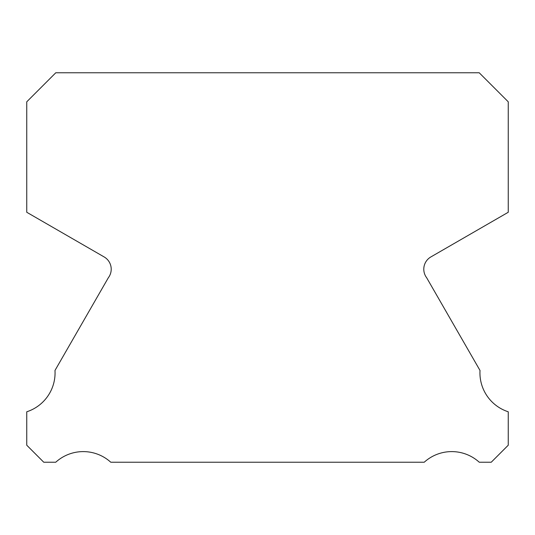 <?xml version="1.0" encoding="UTF-8"?>
<svg xmlns="http://www.w3.org/2000/svg" width="535" height="535" viewBox="0 0 535 535"><rect width="100%" height="100%" fill="white"/><g stroke="black" fill="none" stroke-linecap="round" stroke-linejoin="round"><path stroke-width="0.8" d="M508.25 411.789A40.914 40.914 0 0 1 480.009 370.454L426.676 277.772A14.164 14.164 0 0 1 430.929 256.9L508.25 212.268L508.25 101.811L479.22 72.773L55.78 72.773L26.75 101.811L26.75 212.268L104.071 256.9A14.164 14.164 0 0 1 108.324 277.772L54.991 370.454A40.914 40.914 0 0 1 26.75 411.789L26.75 445.214L43.756 462.227L55.747 462.227A40.928 40.928 0 0 1 110.765 462.227L424.235 462.227A40.928 40.928 0 0 1 479.253 462.227L491.244 462.227L508.25 445.214L508.25 411.789"/></g></svg>
